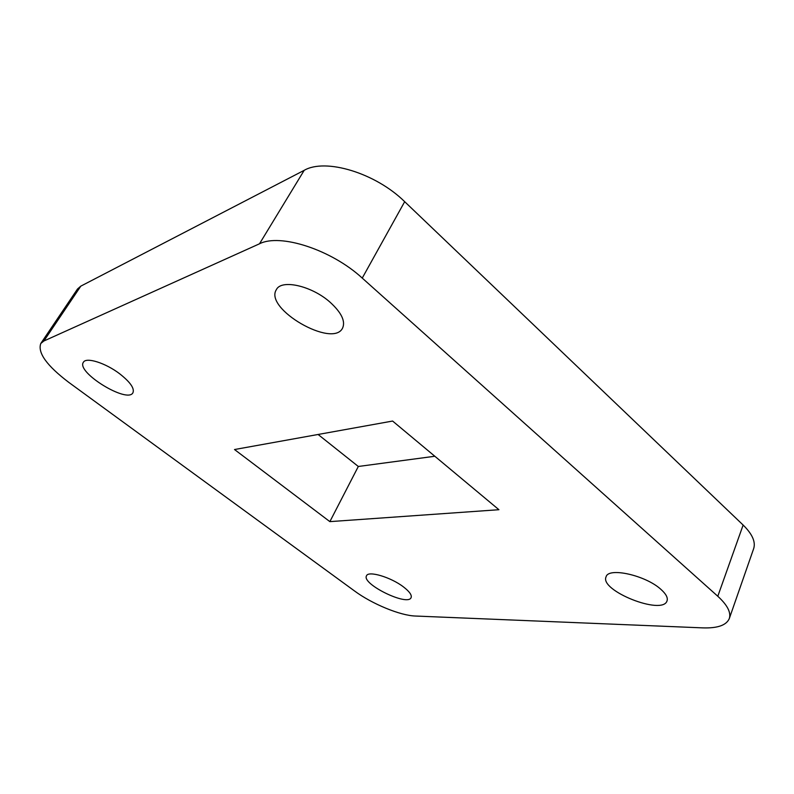 <?xml version="1.0" encoding="UTF-8"?>
<svg xmlns="http://www.w3.org/2000/svg" width="794" height="794" viewBox="0 0 794 794"><rect width="100%" height="100%" fill="white"/><g stroke="black" fill="none" stroke-linecap="round" stroke-linejoin="round"><path stroke-width="1.19" d="M434.824 456.252L358.312 466.475L318.096 434.477M80.809 286.138L43.878 340.993L40.792 343.474L77.504 288.996L80.809 286.138L304.181 170.333C325.49 157.887 375.681 173.032 404.682 201.686L743.134 525.042C752.315 534.064 755.819 541.935 753.655 548.664L729.299 618.576C731.224 612.511 727.393 605.078 717.796 596.264L743.134 525.042M404.682 201.686L362.243 278.089L717.796 596.264M43.878 340.993L259.509 243.788L304.181 170.333M729.299 618.576C726.401 625.275 717.558 628.372 702.75 627.875L415.421 616.035C400.186 615.588 372.049 603.926 354.64 591.044L68.83 382.41C46.786 365.677 37.447 352.695 40.792 343.474M392.603 421.048L498.92 509.708L329.867 521.628L234.518 449.533L392.603 421.048M119.755 373.845C130.305 382.172 134.692 388.484 132.926 392.772C127.506 403.878 75.797 372.178 83.41 362.243C86.139 356.853 105.622 362.977 119.755 373.845M330.215 302.335C341.489 312.687 345.608 321.262 342.591 328.071C332.914 348.596 263.777 308.677 276.372 289.631C281.394 278.942 311.933 285.87 330.215 302.335M660.836 589.297C666.007 593.892 668.072 597.753 667.029 600.899C662.504 615.816 599.083 590.438 606.1 576.781C608.333 567.055 645.522 575.233 660.836 589.297M403.551 586.974C409.486 591.57 412.007 595.113 411.103 597.614C407.858 606.725 361.359 583.967 366.5 575.819C368.158 570.449 390.976 577.198 403.551 586.974M362.243 278.089C331.535 249.763 280.173 233.099 259.509 243.788M329.867 521.628L358.312 466.475"/></g></svg>
